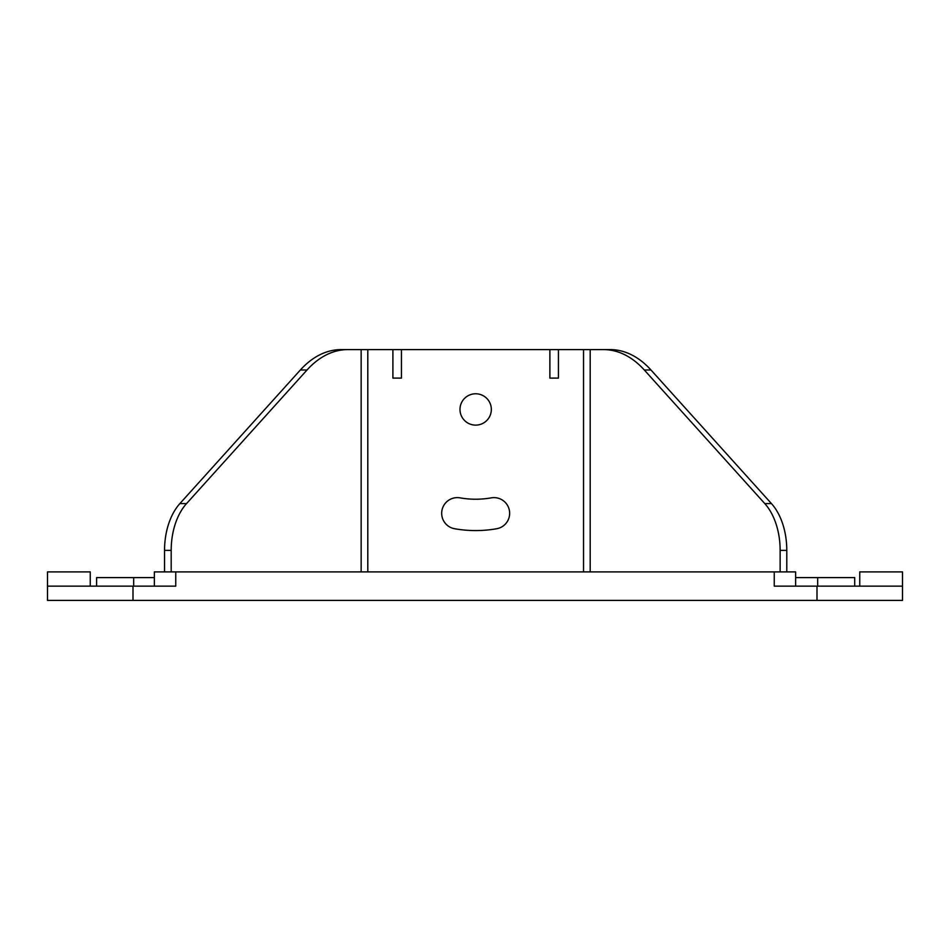 <?xml version="1.0" encoding="UTF-8"?>
<svg xmlns="http://www.w3.org/2000/svg" width="950" height="950" viewBox="0 0 950 950"><rect width="100%" height="100%" fill="white"/><g stroke="black" fill="none" stroke-linecap="round" stroke-linejoin="round"><path stroke-width="1.43" d="M854.715 586.15L854.715 577.6L795.625 577.6M96.615 577.6L96.615 586.15L96.615 577.6L133.665 577.6L133.665 586.15L154.375 586.15L154.375 571.9L795.625 571.9L795.625 586.15M133.665 577.6L154.375 577.6M164.54 571.9L164.54 550.394A57 35.732 -90 0 1 179.871 503.595L300.354 370.001A114 71.476 -90 0 1 341.157 349.6L354.481 349.6M596.849 349.6L610.185 349.6A114 71.476 90 0 1 650.976 370.001L771.459 503.595A57 35.732 90 0 1 786.79 550.394L780.14 550.394A57 35.732 -90 0 0 764.797 503.595L644.314 370.001A114 71.476 -90 0 0 603.523 349.6L610.185 349.6M454.634 528.734A15.675 15.675 0 0 1 441.916 510.577A15.675 15.675 0 0 1 460.073 497.859A89.775 89.775 0 0 0 491.257 497.859A15.675 15.675 0 0 1 509.414 510.577A15.675 15.675 0 0 1 496.696 528.734A121.125 121.125 0 0 1 454.634 528.734M583.526 571.9L583.526 349.6L558.434 349.6L558.434 378.1L549.884 378.1L549.884 349.6L558.434 349.6L558.434 378.1L549.884 378.1L549.884 349.6L401.446 349.6L401.446 378.1L392.896 378.1L392.896 349.6L347.807 349.6A114 71.476 90 0 0 307.016 370.001L186.533 503.595A57 35.732 90 0 0 171.19 550.394L171.19 571.9M459.99 409.45A15.675 15.675 0 0 1 483.503 395.877A15.675 15.675 0 0 1 483.503 423.023A15.675 15.675 0 0 1 459.99 409.45M341.157 349.6L347.807 349.6M786.79 571.9L786.79 550.394M780.14 550.394L780.14 571.9M583.526 349.6L603.523 349.6M401.446 349.6L392.896 349.6L392.896 378.1L401.446 378.1L401.446 349.6M175.75 571.9L175.75 586.15L47.5 586.15L47.5 571.9L90.25 571.9L90.25 586.15M859.75 586.15L859.75 571.9L902.5 571.9L902.5 586.15L774.25 586.15L774.25 571.9M47.5 600.4L47.5 586.15L47.5 600.4L902.5 600.4L902.5 586.15M817.665 586.15L817.665 577.6M644.314 370.001L650.976 370.001M764.797 503.595L771.459 503.595M186.533 503.595L179.871 503.595M307.016 370.001L300.354 370.001M164.54 550.394L171.19 550.394M361.142 571.9L361.142 349.6M367.804 571.9L367.804 349.6M590.188 571.9L590.188 349.6M133 600.4L133 586.15M817 600.4L817 586.15"/></g></svg>
